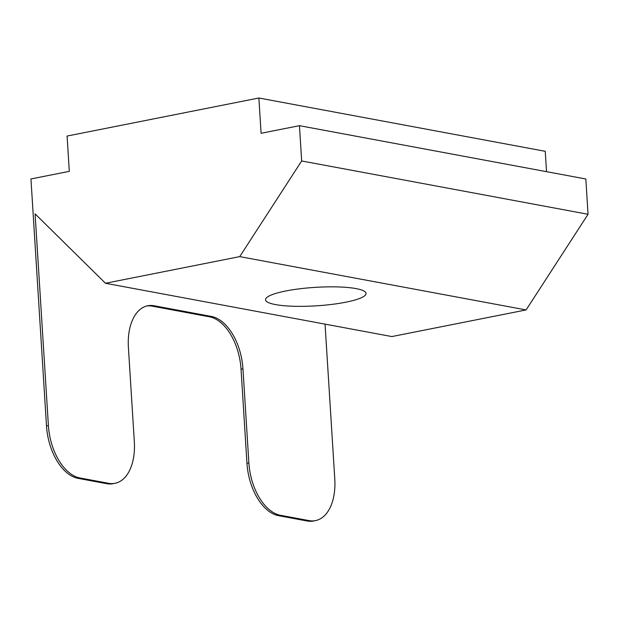 <?xml version="1.0" encoding="UTF-8"?>
<svg xmlns="http://www.w3.org/2000/svg" width="619" height="619" viewBox="0 0 619 619"><rect width="100%" height="100%" fill="white"/><g stroke="black" fill="none" stroke-linecap="round" stroke-linejoin="round"><path stroke-width="0.93" d="M345.859 302.196A50.356 9.246 176.4 0 0 366.046 293.437A50.356 9.246 176.4 0 0 338.059 286.937A50.356 9.246 176.4 0 0 285.723 291A50.356 9.246 176.4 0 0 265.536 299.758A50.356 9.246 176.4 0 0 293.522 306.258A50.356 9.246 176.4 0 0 345.859 302.196M301.67 160.963L588.05 214.275L585.829 178.984L299.449 125.68L301.67 160.963L239.723 256.622L105.478 283.262L35.09 213.864L48.406 425.593A47.957 27.77 78.8 0 0 80.006 477.976L108.642 483.307A47.957 27.77 78.8 0 0 115.018 483.3A47.957 27.77 78.8 0 0 134.323 441.587L128.404 347.483A47.957 27.77 -101.2 0 1 147.709 305.771A47.957 27.77 -101.2 0 1 154.077 305.763L211.358 316.425A47.957 27.77 -101.2 0 1 242.958 368.808L248.877 462.904A47.957 27.77 78.8 0 0 280.469 515.287L278.558 515.673L307.194 520.997L309.113 520.618A47.957 27.77 78.8 0 0 315.481 520.61A47.957 27.77 78.8 0 0 334.786 478.897L325.052 324.132M280.469 515.287L309.113 520.618M80.006 477.976L78.087 478.355L106.723 483.687L108.642 483.307M105.478 283.262L391.858 336.566L526.104 309.933L239.723 256.622M588.05 214.275L526.104 309.933M546.531 171.672L545.254 151.307L258.874 98.003L261.094 133.286L299.449 125.68M78.087 478.355A47.957 27.77 -101.2 0 1 46.495 425.973L30.95 178.953L69.305 171.347L67.084 136.056L258.874 98.003M115.018 483.3L113.099 483.679A47.957 27.77 -101.2 0 1 106.723 483.687M315.481 520.61L313.57 520.989A47.957 27.77 -101.2 0 1 307.194 520.997M278.558 515.673A47.957 27.77 -101.2 0 1 246.958 463.291L248.877 462.904M242.958 368.808L241.039 369.187L246.958 463.291M241.039 369.187A47.957 27.77 78.8 0 0 209.439 316.804L211.358 316.425M154.077 305.763L152.166 306.142L209.439 316.804M152.166 306.142A47.957 27.77 78.8 0 0 146.749 305.987M46.495 425.973L48.406 425.593"/></g></svg>
